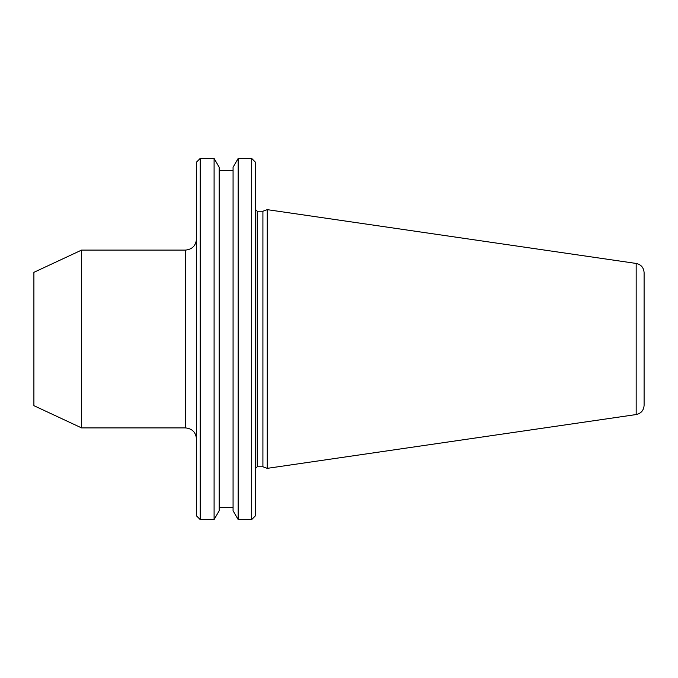 <?xml version="1.0" encoding="UTF-8"?>
<svg xmlns="http://www.w3.org/2000/svg" width="678" height="678" viewBox="0 0 678 678"><rect width="100%" height="100%" fill="white"/><g stroke="black" fill="none" stroke-linecap="round" stroke-linejoin="round"><path stroke-width="1.02" d="M81.555 427.894L81.555 250.106L33.9 272.336L33.9 405.664L81.555 427.894L185.382 427.894L185.382 250.106C192.137 249.453 195.84 245.75 196.493 238.995M636.176 414.555L636.176 263.445C641.074 264.547 643.719 267.598 644.1 272.615L644.1 405.385C643.719 410.402 641.074 413.453 636.176 414.555L267.242 468.354L267.242 209.646L262.911 211.222L262.911 466.778L267.242 468.354M251.682 158.44L255.386 162.144L255.386 515.856L251.682 519.56L251.682 158.44L238.156 158.44L238.156 519.56L251.682 519.56M238.156 158.44L233.071 167.246L233.071 510.754L238.156 519.56M214.095 158.44L219.18 167.246L219.18 510.754L214.095 519.56L214.095 158.44L200.196 158.44L200.196 519.56L214.095 519.56M200.196 158.44L196.493 162.144L196.493 515.856L200.196 519.56M255.386 209.366L257.242 211.222L257.242 466.778L262.911 466.778M219.18 507.525L233.071 507.525M219.18 170.475L233.071 170.475M257.242 466.778L255.386 468.634M257.242 211.222L262.911 211.222M636.176 263.445L267.242 209.646M81.555 250.106L185.382 250.106M185.382 427.894C192.137 428.547 195.84 432.25 196.493 439.005"/></g></svg>
